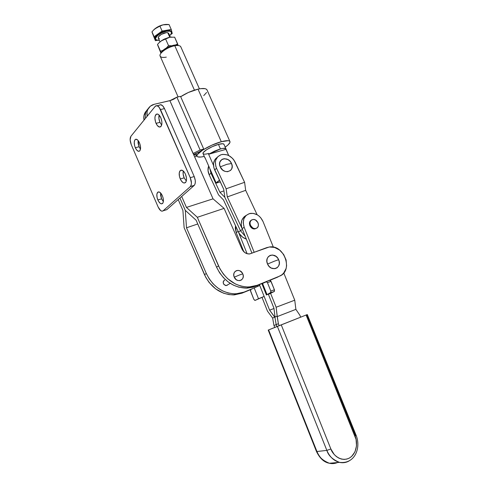 <?xml version="1.0" encoding="UTF-8"?>
<svg xmlns="http://www.w3.org/2000/svg" width="488" height="488" viewBox="0 0 488 488"><rect width="100%" height="100%" fill="white"/><g stroke="black" fill="none" stroke-linecap="round" stroke-linejoin="round"><path stroke-width="0.73" d="M251.277 220.277C247.325 222.131 250.509 229.75 254.889 228.915L256.554 228.201L254.827 228.921L253.18 228.756L250.93 227.304L249.905 225.743L249.459 223.974L249.655 222.272L251.064 220.405M252.308 219.691L252.936 219.539C257.621 218.587 260.69 226.999 256.151 228.378L255.438 228.549C250.74 229.433 247.776 221.009 252.308 219.691L253.894 219.515L255.523 220.027L257.975 222.699L258.426 224.462L258.237 226.157L257.438 227.53L256.151 228.378L254.565 228.567L252.918 228.061L250.454 225.377L250.002 223.608L250.198 221.906L251.009 220.527L252.308 219.691M269.754 280.344L271.047 281.369L267.454 282.644L270.828 291.074L270.968 292.404L267.015 294.612L262.562 283.473L266.167 281.613L267.454 282.644L271.047 281.369L274.415 289.774L270.828 291.074L267.454 282.644L266.661 281.643L262.562 283.473L267.015 294.612L266.418 294.978L274.238 291.531L274.415 289.774L270.828 291.074L270.657 292.843L274.238 291.531L268.406 294.362L273.945 308.221L275.031 317.035L277.227 316.102L278.374 323.721L276.165 324.618L278.374 323.721L279.154 325.679L278.374 323.721L277.19 316.602L295.887 309.361L299.87 315.254L300.645 317.176L299.87 315.254L295.887 309.361L277.19 316.602L276.147 307.233L270.578 293.306L268.406 294.362L273.945 308.221L275.031 317.035L277.227 316.102L276.147 307.233L270.578 293.306L274.372 291.434L274.512 290.055L270.614 280.655L269.907 280.295L266.277 281.576M276.165 324.618L276.94 326.57L276.165 324.618L274.994 317.535L276.165 324.618L273.975 325.514L276.165 324.618M245.989 215.55C241.499 218.301 240.218 222.662 242.146 228.634L251.979 253.241L242.146 228.634L244.159 227.274L242.146 228.634L241.481 226.463L241.212 224.273L241.877 220.149L244.03 216.904L245.562 215.775M254.211 252.394L244.159 227.274L243.225 222.888L243.89 218.752L246.043 215.495L249.344 213.616L253.284 213.378L257.261 214.811L259.073 216.093L260.683 217.691L263.044 221.576L273.353 247.135L263.044 221.576C260.214 215.733 255.986 213.006 250.362 213.384C244.128 215.281 242.066 219.911 244.159 227.274L254.211 252.394M294.746 300.187L276.147 307.233L294.746 300.187L295.887 309.361L294.746 300.187L283.772 272.969L294.746 300.187M157.142 105.701L159.405 105.176C161.095 104.042 162.791 105.182 164.493 108.604L160.491 109.556L164.493 108.604L194.206 176.528L190.265 177.705C191.754 181.615 191.79 184.562 190.381 186.55L194.291 185.349C195.719 183.366 195.688 180.426 194.206 176.528L190.265 177.705L160.491 109.556C158.789 106.116 157.099 104.969 155.416 106.103L130.912 136.28C129.765 138.232 129.887 141.044 131.278 144.71L158.161 207.052C159.844 210.499 161.485 211.755 163.09 210.828L166.792 209.651L165.645 210.017L166.792 209.651L179.938 198.036L178.205 199.568L182.902 210.389L184.129 227.713L204.472 274.665L206.326 273.518L209.261 278.953L213.073 283.796L217.611 287.847L222.674 290.94L228.067 292.965L233.563 293.849L238.943 293.562L244.006 292.129L235.814 293.868C222.748 293.52 212.921 286.737 206.326 273.518L186.495 227.792L197.756 223.98L186.495 227.792L185.287 210.346L179.938 198.036L194.157 185.477L181.695 196.487L186.44 207.412L213.042 198.848L193.138 153.464L213.042 198.848L224.096 208.382L197.335 217.294L219.929 268.815L223.431 274.146L227.75 278.77L235.362 283.967L240.889 286.078L246.519 287.011L252.028 286.737L257.188 285.291L255.059 286.395L266.155 281.619L257.188 285.291L248.825 287.042C235.454 286.621 225.352 279.587 218.532 265.948L216.556 267.168L196.133 220.247L185.287 210.346L196.133 220.247L216.556 267.168L218.532 265.948L197.335 217.294L186.44 207.412L181.695 196.487L179.938 198.036L185.287 210.346L186.495 227.792L206.326 273.518L204.472 274.665C211.036 287.822 220.82 294.569 233.844 294.904L242.005 293.166L250.765 289.567L250.619 291.269L253.839 299.388L255.065 300.413L264.136 296.429L269.614 310.161L273.981 308.501L269.614 310.161L274.994 317.535L275.031 317.035L274.994 317.535L274.811 317.133L272.633 318.06L273.975 325.514L274.75 327.454L273.975 325.514L272.633 318.06L274.811 317.133L269.614 310.161L259.769 285.486L254.163 287.81L258.506 298.741L264.136 296.429L255.065 300.413L258.506 298.741L254.163 287.81L250.759 289.573L250.435 290.464L253.839 299.388L254.919 300.449L264.136 296.429L259.769 285.486L242.005 293.166L234.307 294.886L228.86 294.593L223.412 293.148L215.708 288.92L209.193 282.57L205.82 277.428L184.129 227.713L182.902 210.389L178.205 199.568L166.792 209.651L163.09 210.828L190.247 186.678L191.113 185.226L191.424 183.012L190.265 177.705L159.234 107.366L157.057 105.683L155.19 106.347L130.912 136.28L130.131 139.843L131.278 144.71L158.161 207.052L160.656 210.602L161.979 211.194L163.09 210.828L190.247 186.678L194.157 185.477L194.657 184.867L195.267 183L195.285 180.529L194.206 176.528L164.493 108.604L162.522 105.628L160.357 104.707M266.411 294.959L261.983 283.876L262.562 283.473L262.019 283.803L262.379 283.827M316.938 451.516L316.425 451.412L316.938 451.516L268.607 329.931L268.211 330.089L277.373 326.393L326.85 450.394L330.864 448.984L281.247 324.849L277.373 326.393L326.85 450.394C328.332 455.548 332.541 459.537 339.483 462.368C342.643 463.124 345.754 462.709 348.81 461.123C345.894 462.691 342.783 463.106 339.483 462.368C333.822 460.825 329.613 456.829 326.85 450.394L316.938 451.516L268.607 329.931L306.092 315.022L355.081 436.26C357.35 440.664 357.985 452.821 349.347 458.079C340.307 462.459 332.322 453.974 330.864 448.984L326.85 450.394L316.938 451.516C319.64 457.823 323.776 461.733 329.357 463.246C322.519 460.477 318.383 456.567 316.938 451.516M337.507 462.539C334.786 463.661 332.066 463.893 329.357 463.246C332.188 463.887 334.902 463.649 337.507 462.539M356.136 435.387L355.081 436.26L356.136 435.387M307.281 314.553L306.092 315.022L356.063 439.365L356.527 445.843L354.965 451.858L351.58 456.506L349.347 458.079L346.87 459.062L344.235 459.409L341.545 459.098L338.91 458.153L336.427 456.597L334.201 454.493L330.864 448.984L281.247 324.849L307.287 314.553L356.155 435.424C361.126 447.587 355.154 464.363 339.483 462.368L329.357 463.246C324.148 462.374 319.841 458.445 316.444 451.455M355.551 435.333L306.806 314.748M236.204 232.642L238.144 231.33L236.204 232.642L243.805 251.716L236.204 232.642L235.533 225.731L235.295 228.335L236.204 232.642M259.769 285.486L259.421 284.608L259.769 285.486M247.099 253.717L238.309 231.684L247.099 253.717M267.473 311.118L272.633 318.06L267.473 311.118L262.032 297.448L267.473 311.118M257.261 285.492L257.591 286.31L257.261 285.492M226.926 164.304L231.525 163.517C228.256 155.367 216.379 158.783 220.228 166.872L226.926 164.304L220.228 166.872L222.741 170.111L225.084 171.392L227.542 171.721L230.641 170.379L231.855 168.458L232.166 166.048L231.525 163.517L230.037 161.235L227.914 159.552L224.266 158.673L222.058 159.314L219.917 161.894L219.588 164.316L220.228 166.872C223.589 175.119 235.405 171.495 231.525 163.517L226.926 164.304M209.157 174.753L210.975 173.155L209.809 168.561L210.975 173.155L209.157 174.753L218.557 194.883L223.474 199.909L238.473 232.038C240.23 235.576 242.847 237.918 246.318 239.077L242.756 237.272L239.614 234.02L238.473 232.038L240.456 230.702L238.473 232.038L223.474 199.909L218.557 194.883L209.157 174.753C207.784 171.66 207.62 168.744 208.681 165.999L208.022 170.556L209.157 174.753M245.196 236.277L240.456 230.702L224.864 197.335L219.917 192.296L223.937 190.881L219.917 192.296L210.975 173.155L219.917 192.296L224.864 197.335L240.456 230.702L245.196 236.277M216.538 168.287C214.11 161.534 215.696 156.99 221.302 154.653C227.133 153.683 231.739 156.172 235.118 162.138L244.604 182.305L245.671 190.338L227.292 196.926L226.133 188.795L244.604 182.305L233.996 160.174L232.562 158.399L228.988 155.684L226.981 154.842L222.918 154.361L221.009 154.745L217.8 156.685L215.818 159.942L215.391 161.912L215.757 166.17L216.538 168.287L214.665 169.922L216.538 168.287L226.133 188.795L216.538 168.287M217.221 157.337C213.366 160.296 212.512 164.493 214.665 169.922L223.699 189.24L224.864 197.335L223.699 189.24L213.89 167.817L213.53 163.584L214.769 159.857L215.934 158.374M242.438 229.372L240.456 230.702L242.438 229.372M242.292 229L227.292 196.926L226.133 188.795L244.604 182.305L245.671 190.338L257.139 214.744L245.671 190.338L227.292 196.926L242.292 229M207.016 153.873L208.736 153.446C205.552 154.318 203.667 154.397 203.075 153.677C201.623 152.152 211.28 146.272 218.429 144.393L222.796 143.728L224.01 144.35M207.126 90.121L206.387 89.194L205.076 88.67L200.806 88.645L198.018 89.151L221.296 141.715C226.182 140.422 229.049 140.331 229.903 141.435C230.458 142.642 228.903 144.527 225.224 147.095L228.03 144.912L229.946 142.478L229.982 141.593L229.384 140.995L228.158 140.697L221.296 141.715L211.652 145.259L202.66 150.078L197.494 154.446L196.969 155.526L197.085 156.343L197.829 156.874L201.032 157.014L204.277 156.416C200.251 157.356 197.853 157.331 197.085 156.343C194.761 153.964 210.011 144.668 221.296 141.715L198.018 89.151L188.356 92.482L180.676 96.703C186.135 93.159 191.918 90.646 198.018 89.151C202.971 88.096 205.96 88.316 206.985 89.816L229.903 141.435M203.52 154.013L203.008 153.134L203.362 152.445L206.662 149.67L212.341 146.632L218.429 144.393C221.552 143.557 223.394 143.496 223.943 144.204L228.713 155.544L225.968 149.346L208.626 154.263L220.448 148.956C223.565 148.108 225.401 148.029 225.944 148.712M203.746 95.617L206.601 92.47M183.305 171.007C182.841 173.039 183.122 175.32 184.159 177.839L180.273 178.998C178.864 175.308 178.834 172.52 180.176 170.648C181.896 169.434 183.647 170.605 185.434 174.161L186.459 177.925L186.459 180.255L185.91 182.018L184.263 183.049L182.86 182.518L180.828 180.115L179.474 176.534L179.242 172.972L180.224 170.605L182.091 170.245L184.232 172.038L185.434 174.161C186.843 177.858 186.88 180.639 185.55 182.506C183.811 183.726 182.054 182.561 180.273 178.998L184.159 177.839L183.153 174.137L183.305 171.007M160.607 192.943L161.565 198.848L157.862 199.989C156.544 196.53 156.471 193.968 157.642 192.303C159.149 191.266 160.729 192.418 162.382 195.755L163.144 198.085L163.395 201.404L162.937 203.002L161.485 203.886L160.223 203.337L158.374 201.038L157.106 197.695L156.843 194.401L157.679 192.266L159.338 192.016L161.272 193.754L162.382 195.755C163.694 199.226 163.773 201.788 162.614 203.441C161.089 204.484 159.503 203.337 157.862 199.989L161.565 198.848L160.607 195.395L160.607 192.943M138.08 140.452L139.056 146.754L135.31 147.736C133.938 144.052 133.877 141.337 135.139 139.586C136.536 138.659 137.988 139.733 139.489 142.813L140.251 145.143L140.556 148.553L139.788 150.847L138.799 151.353L136.982 150.395L135.31 147.736L134.554 145.442L134.243 142.057L134.987 139.745L135.969 139.208L137.793 140.135L139.489 142.813C140.861 146.51 140.928 149.224 139.678 150.963C138.263 151.902 136.805 150.822 135.31 147.736L139.056 146.754L138.086 143.289L138.08 140.452M159.112 115.058C158.594 117.254 158.881 119.694 159.966 122.366L156.032 123.336C154.556 119.383 154.55 116.418 156.007 114.442C157.594 113.368 159.192 114.46 160.802 117.718L161.839 121.506L161.882 123.921L160.979 126.465L159.216 127.002L157.191 125.373L155.574 122.14L154.909 118.364L155.117 116.174L156.337 114.198L157.575 114.052L158.954 114.893L160.802 117.718C162.272 121.683 162.291 124.647 160.845 126.612C159.24 127.697 157.636 126.606 156.032 123.336L159.966 122.366L158.948 118.645L159.112 115.058M274.293 261.22L278.636 259.689C275.238 251.247 263.593 255.718 267.558 264.063L274.293 261.22L267.558 264.063L266.875 261.385L267.149 258.786L268.327 256.664L270.236 255.34L272.572 255.017L276.11 256.444L277.965 258.463L279.093 261.001L279.313 263.673L278.593 266.07L277.038 267.845L274.884 268.705L271.243 268.052L269.095 266.405L267.558 264.063C271.053 272.603 282.631 267.912 278.636 259.689L274.293 261.22M239.498 274.964L242.762 273.841C240.255 267.534 231.324 270.986 234.264 277.196L239.498 274.964L234.264 277.196L233.77 275.195L234.002 273.25L234.929 271.651L236.399 270.645L238.187 270.382L240.023 270.895L242.268 272.926L243.097 274.823L243.237 276.824L242.658 278.63L241.45 279.966L239.791 280.624L237.937 280.509L236.168 279.63L234.264 277.196C236.82 283.565 245.72 279.984 242.762 273.841L239.498 274.964M224.626 279.996C222.351 282.467 222.894 284.333 226.261 285.602L228.024 284.614M224.096 208.382L241.944 248.996L224.096 208.382L213.042 198.848L186.44 207.412L197.335 217.294L224.096 208.382M154.299 104.279L170.837 100.394L173.746 99.192L176.882 97.155L180.536 96.374L203.74 149.084C201.178 151.073 197.786 152.86 193.571 154.452L199.842 151.615L203.74 149.084L180.536 96.374L176.882 97.155L200.135 150.036L203.74 149.084L200.135 150.036L193.053 153.488L169.885 100.674L154.299 104.279L150.304 106.207L147.699 109.69L147.053 111.856L147.138 116.278C146.308 110.867 148.108 107.061 152.549 104.853L154.299 104.279M278.898 276.458L269.949 280.295L277.263 277.3L281.686 274.939L283.577 273.207L286.078 268.546L286.602 265.795L286.108 259.982L283.656 254.474L279.618 250.076L274.585 247.44L269.303 246.983L249.466 253.967C246.166 254.022 243.658 252.363 241.944 248.996L244.641 252.448L247.135 253.723L249.74 253.937L266.814 247.611L269.712 246.934C284.547 244.72 293.489 271.206 279.459 276.171L279.142 276.299M255.059 286.395L263.996 282.735L252.54 287.261L247.202 288.127L238.821 287.188L233.313 285.09L228.134 281.899L223.492 277.727L219.576 272.749L216.556 267.168C223.345 280.746 233.398 287.737 246.727 288.146L255.059 286.395M279.459 276.171L266.247 281.582L279.459 276.171M148.248 108.604C145.76 111.087 144.869 114.29 145.577 118.206C144.869 114.29 145.76 111.087 148.248 108.604M193.138 153.464L169.885 100.674L176.882 97.155L200.135 150.036L193.138 153.464M159.722 104.932L159.179 105.42M186.312 181.011L184.159 177.839L186.312 181.011M161.68 125.05L159.966 122.366L161.68 125.05M196.457 155.093L193.681 154.708L196.353 154.971L196.042 156.453L194.633 156.868L196.042 156.453L196.457 155.093L195.792 153.574M163.358 201.672L161.565 198.848L163.358 201.672M140.483 149.133L139.056 146.754L140.483 149.133M146.693 110.556C144.216 113.033 143.326 116.217 144.027 120.115L143.948 115.729L145.686 111.685M244.006 292.129L252.79 288.518L244.006 292.129M227.445 285.199L225.462 285.51L223.687 284.181L223.15 281.991L224.181 280.228M156.941 40.223L157.173 40.223C150.621 39.113 164.139 29.469 169.952 31.183L170.05 30.781C165.713 29.396 154.257 35.563 155.202 38.741M159.344 40.327L157.093 40.26L155.349 39.186C153.208 36.289 165.383 29.298 170.05 30.781L169.885 30.402C165.212 28.914 153.037 35.905 155.184 38.808M161.65 32.903L162.705 32.428M170.373 37.155L168.677 33.318L167.768 32.733L169.763 37.247L167.768 32.733C164.767 31.799 157.008 36.252 158.368 38.113L160.003 41.816M155.288 38.967L155.093 37.594L156.148 35.825L161.223 32.214L167.506 30.299L169.885 30.402L169.952 31.183C172.038 31.897 171.953 33.379 169.702 35.642L170.983 34.148L171.465 32.592L170.745 31.5L169.952 31.183L166.231 31.311L161.571 32.94L157.581 35.52L155.635 38.149L155.574 38.875L156.361 39.931L159.338 40.303M159.32 38.705L158.271 37.808L158.557 36.783L161.26 34.416L166.243 32.672L167.768 32.733L168.732 33.446M168.781 33.654L168.72 34.136M154.123 36.716L155.379 40.669L157.374 40.309L155.379 40.669L152.055 32.281L155.379 40.669L151.969 31.811L154.623 28.999L157.715 26.98L163.035 24.839L169.055 24.559L171.227 29.451L162.095 31.037L154.123 36.716L151.969 31.811L154.623 28.999L159.918 26.108L162.095 31.037L159.918 26.108L163.035 24.839L166.567 24.4L169.055 24.559L171.227 29.451L162.095 31.037L154.123 36.716M170.739 34.563L172.246 33.501L171.227 29.451L172.246 33.501L170.739 34.563M171.404 31.61L169.885 30.402L171.379 31.519M165.627 24.43C161.071 24.919 157.112 26.712 153.751 29.805L158.643 26.407L161.961 25.101L165.633 24.424M171.605 32.129L170.05 30.781L171.459 31.696L171.624 32.446M157.746 45.183L160.863 53.131L157.526 44.445L161.034 52.68L160.521 51.246L163.004 50.282L160.521 51.246L157.526 44.445L159.259 42.517L157.526 44.445L158.02 46.055M166.451 47.915L168.549 45.652L165.53 38.814L162.23 40.23L159.015 42.761L162.23 40.23L165.53 38.814L168.549 45.652L171.489 45.762L168.549 45.652L166.451 47.915M175.442 44.994L177.65 43.957L174.643 37.167L169.775 37.247L165.53 38.814L168.714 37.472L164.236 39.113L161.186 40.9L169.775 37.247L174.643 37.167L178.083 45.341L177.65 43.957L175.442 44.994M171.636 37.045L169.775 37.247L171.636 37.045M178.431 45.543C177.504 44.927 175.918 44.817 173.691 45.213L174.802 45.762C177.467 45.286 179.316 45.439 180.34 46.22L180.859 46.946M199.427 88.865L180.749 46.702C179.993 45.524 178.01 45.207 174.802 45.762L194.431 90.14L174.802 45.762C167.463 46.976 158.289 53.613 160.21 56.224L178.096 96.892M218.429 144.393L220.448 148.956L218.429 144.393M213.482 165.292L208.626 154.263L214.33 151.219L219.002 149.395L222.967 148.382L225.846 148.596L225.968 149.346L208.626 154.263L213.482 165.292M216.214 183.134C216.495 182.445 217.593 181.493 219.508 180.279L216.214 183.134L220.259 181.884L216.214 183.134L205.003 157.636L216.214 183.134M205.356 158.441L205.003 157.636L205.356 158.441M177.711 45.201L173.691 45.213L168.36 46.952L163.571 49.813L160.979 52.802M166.304 57.139C162.492 57.81 160.399 57.309 160.027 55.638C159.399 52.722 168.061 46.891 174.802 45.762L173.691 45.213C166.664 47.104 162.364 49.855 160.796 53.467M270.791 292.739L274.378 291.434M316.431 451.412L268.211 330.089M254.889 228.915L255.438 228.549M195.859 153.543L196.975 156.087M181.835 170.166L180.176 170.648M158.966 191.9L157.642 192.303M136.433 139.257L135.139 139.586M157.612 114.058L156.007 114.442M248.825 287.042L246.727 288.146M190.381 186.55L194.291 185.349M230.257 283.369L226.261 285.602M235.814 293.868L233.844 294.904M171.288 31.317L171.459 31.696C172.087 32.22 171.508 33.544 169.714 35.661M203.008 153.525L204.99 158.033"/></g></svg>
